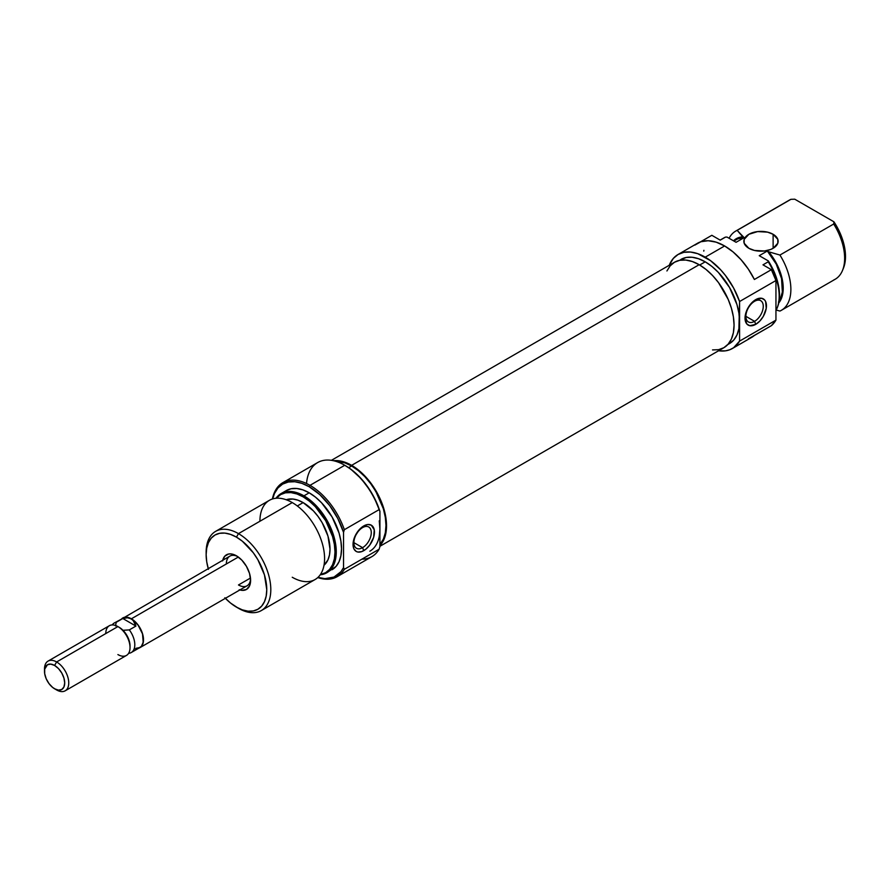 <?xml version="1.0" encoding="UTF-8"?>
<svg xmlns="http://www.w3.org/2000/svg" width="890" height="890" viewBox="0 0 890 890"><rect width="100%" height="100%" fill="white"/><g stroke="black" fill="none" stroke-linecap="round" stroke-linejoin="round"><path stroke-width="1.33" d="M754.575 321.346A12.282 7.098 120 0 0 763.264 306.293A12.282 7.098 120 0 0 754.575 301.287L755.744 299.618A15.141 8.744 -60 0 1 766.446 305.804A15.141 8.744 -60 0 1 755.744 324.349L754.575 321.346L745.887 316.328L754.575 321.346A12.282 7.098 -60 0 1 748.434 321.957A12.282 7.098 -60 0 1 746.543 312.112A12.282 7.098 -60 0 1 754.575 301.287A12.282 7.098 -60 0 1 760.716 300.675A12.282 7.098 -60 0 1 762.597 310.521A12.282 7.098 -60 0 1 754.575 321.346L755.744 324.349L759.837 321.045L763.308 316.362L766.245 308.341L765.634 301.543L764.644 299.974L761.695 298.272L755.744 299.618L749.792 305.136L746.832 310.254L745.03 318.175L746.832 324.005L749.792 325.707L755.744 324.349A15.141 8.744 -60 0 1 745.03 318.175A15.141 8.744 -60 0 1 755.744 299.618L754.575 301.287A12.282 7.098 120 0 0 745.887 316.328A12.282 7.098 120 0 0 754.575 321.346M748.868 248.299A17.144 9.901 180 0 1 743.851 241.29A17.144 9.901 180 0 1 754.431 232.145A17.144 9.901 180 0 1 773.121 234.292L773.121 248.299L777.816 243.226L777.816 239.365L773.121 234.292L767.558 232.145L757.646 231.589L748.868 234.292L744.173 239.365L744.173 243.226L748.868 248.299L754.431 250.435L764.343 251.002L770.518 249.523L773.121 248.299L773.121 234.292A17.144 9.901 180 0 1 778.138 241.29A17.144 9.901 180 0 1 767.558 250.435A17.144 9.901 180 0 1 748.868 248.299M748.323 338.845L771.363 325.673L775.947 320.122L739.579 341.115A54.29 31.35 60 0 1 732.37 348.513L751.772 337.31A54.29 31.35 -120 0 0 754.386 335.474L771.363 325.673A54.29 31.35 -120 0 0 775.947 320.122L775.947 280.528L771.363 269.681L754.386 279.482A54.29 31.35 -120 0 0 724.627 245.963L705.225 257.154L724.627 245.963A54.29 31.35 -120 0 0 697.482 243.27L678.08 254.473L673.307 258.434L669.236 265.287A54.29 31.35 60 0 1 678.08 254.473A54.29 31.35 60 0 1 705.225 257.154A54.29 31.35 60 0 1 739.579 301.521L738.911 328.677L736.965 334.985L733.783 340.013L729.511 343.562A48.583 28.046 -120 0 0 739.579 321.323A48.583 28.046 -120 0 0 705.225 261.827L699.707 265.009L705.225 261.827L698.528 258.723L692.086 257.255L686.145 257.488L679.226 260.414M732.37 348.513A54.29 31.35 60 0 1 718.586 350.76L725.417 350.849L729.733 349.759L733.582 347.745L739.579 341.115L739.579 321.323L739.579 341.115L775.947 320.122L775.947 280.528A54.29 31.35 -120 0 0 771.363 269.681L762.986 264.842L771.363 269.681L754.386 279.482L748.323 269.103L741.103 259.769L733.071 251.926L724.627 245.963L716.183 242.169L708.151 240.734L700.919 241.735L694.856 245.106M722.602 238.765A45.724 26.4 60 0 1 725.461 237.118L720.21 240.144L711.833 235.305L700.374 241.924L711.833 235.305L720.21 240.144L725.461 237.118A45.724 26.4 -120 0 0 723.993 237.864L720.121 240.1M788.073 200.973A45.724 26.4 60 0 1 790.932 199.316A45.724 26.4 -120 0 0 789.452 200.061L735.685 231.111A45.724 26.4 60 0 1 737.154 230.365L790.932 199.316L794.759 199.193L833.908 221.799L833.696 224.013A45.724 26.4 60 0 1 842.519 270.415A45.724 26.4 60 0 1 833.696 280.005M842.519 270.415L843.453 268.146A44.066 25.443 -120 0 0 833.908 221.799L794.759 199.193L790.932 199.316L737.154 230.365L744.151 237.641L736.075 242.303L726.985 237.063L736.075 242.303L744.151 237.641L742.805 236.862L736.809 238.398L733.516 240.834A38.86 22.439 60 0 1 742.805 236.862L737.154 230.365A45.724 26.4 -120 0 0 729.099 238.275A45.724 26.4 60 0 1 735.685 231.111M778.472 301.999L780.263 299.185L782.355 292.031L781.553 278.615L776.236 264.096L767.325 251.013L768.671 251.792L774.678 260.258L780.997 274.398L782.966 283.776L782.966 292.32L780.997 299.418L778.761 302.945A38.86 22.439 60 0 0 768.671 251.792L767.325 251.013L759.248 255.686L768.326 260.926L768.237 261.805A45.724 26.4 60 0 1 777.048 308.218A45.724 26.4 60 0 1 775.947 310.532A45.724 26.4 -120 0 0 768.237 261.805L762.986 264.842L768.237 261.805L768.326 260.926L759.248 255.686L767.325 251.013A38.003 21.939 -120 0 1 779.095 301.165M737.877 238.832L744.151 237.641A38.003 21.939 -120 0 0 736.742 239.41L733.905 241.045M703.901 250.324L703.768 251.114M777.048 308.218L777.426 307.306A45.056 26.01 -120 0 0 768.326 260.926L773.054 269.425L776.592 278.281L778.783 287.07L779.518 295.391L778.783 302.856L777.37 307.439M842.964 269.247L844.732 263.996L845.5 256.487L844.732 248.088L842.452 239.21L838.792 230.299L833.908 221.799L833.696 224.013L779.929 255.052A45.724 26.4 60 0 1 781.398 310.299A45.724 26.4 60 0 1 779.929 311.055A45.724 26.4 -120 0 0 779.929 255.052L768.671 251.792L779.929 255.052L833.696 224.013A45.724 26.4 -120 0 1 835.176 279.26L781.398 310.299M680.939 259.424A48.583 28.046 -120 0 1 705.225 261.827L711.933 266.455L718.375 272.429L729.511 287.47L736.965 304.636L738.911 313.202L739.579 321.323L739.579 301.521L775.947 280.528L739.579 301.521L733.582 287.971L725.417 275.444L720.722 269.87L710.531 260.648L697.738 253.683L690.54 252.048L683.898 252.315L678.08 254.473M776.202 310.054L779.929 311.055L776.202 310.054M725.461 237.118L726.985 237.063L725.461 237.118M351.628 465.348A49.351 28.491 60 0 1 382.7 505.231A49.351 28.491 60 0 1 379.919 545.559L383.868 539.674L385.848 533.255L386.527 525.79L385.848 517.535L383.868 508.835L380.642 500.002L371.019 483.326L364.978 476.117L358.436 470.053L351.628 465.348L699.162 264.697L351.628 465.348L344.819 462.188L338.278 460.697L333.55 460.731A49.351 28.491 60 0 1 351.628 465.348M379.919 546.293L723.837 347.723A49.351 28.491 -120 0 0 731.402 308.185A49.351 28.491 -120 0 0 699.162 264.697L705.97 269.403L712.523 275.477L718.553 282.675L728.176 299.351L731.402 308.185L733.393 316.885L734.061 325.139L733.393 332.604L731.402 339.023L728.176 344.13L723.837 347.723L718.553 349.681L712.523 349.926M666.922 270.961L670.148 265.854L674.486 262.25L679.782 260.292L685.812 260.058L692.353 261.538L699.162 264.697A49.351 28.491 -120 0 0 674.486 262.25L331.403 460.33M121.307 619.195L229.898 556.116A17.144 9.901 60 0 1 237.508 556.45A17.144 9.901 -120 0 0 226.349 563.971M222.734 560.255A20.003 11.548 60 0 1 236.451 555.805L231.044 553.914L228.596 554.014L224.692 556.272L222.578 560.934M306.527 483.515A54.29 31.35 60 0 1 344.753 465.27L309.998 485.339L309.197 486.741L301.866 483.337L294.812 481.735L288.316 482.002L282.62 484.104L277.947 487.987L274.476 493.483L272.651 498.912A53.155 30.683 60 0 1 309.197 486.741L309.998 485.339A54.29 31.35 60 0 1 344.352 529.706L379.107 509.636L379.919 511.361A53.155 30.683 -120 0 0 345.565 465.737L344.753 465.27A54.29 31.35 60 0 1 379.107 509.636A54.29 31.35 -120 0 0 344.753 465.27L350.96 469.308L361.318 478.831L370.362 490.846L374.167 497.488L379.919 511.361L379.919 528.971A48.583 28.046 60 0 1 369.851 551.21M344.352 569.3L343.54 567.575A53.155 30.683 60 0 1 317.964 577.399L324.939 578.634L333.995 577.065L341.003 571.625L343.54 567.575L343.54 532.354L343.54 567.575L344.352 569.3A54.29 31.35 60 0 1 337.154 576.687A54.29 31.35 60 0 1 317.774 577.566A54.29 31.35 -120 0 0 344.352 569.3L379.107 549.23L344.352 569.3M379.251 520.85L379.919 528.971L379.919 511.361L379.107 509.636L344.352 529.706L343.54 532.354A53.155 30.683 60 0 0 309.197 486.741L319.877 494.695L329.678 505.576L337.788 518.492L343.54 532.354L344.352 529.706A54.29 31.35 -120 0 0 309.998 485.339A54.29 31.35 -120 0 0 272.407 498.99A54.29 31.35 60 0 1 282.853 482.647A54.29 31.35 60 0 1 309.998 485.339L344.753 465.27A54.29 31.35 -120 0 0 317.608 462.589L282.853 482.647M362.586 527.592A12.282 7.098 120 0 0 353.897 542.644A12.282 7.098 120 0 0 362.586 547.662L363.754 550.665A15.141 8.744 -60 0 1 353.041 544.48A15.141 8.744 -60 0 1 363.754 525.934L362.586 527.592A12.282 7.098 -60 0 1 368.727 526.991A12.282 7.098 -60 0 1 370.607 536.837A12.282 7.098 -60 0 1 362.586 547.662A12.282 7.098 -60 0 1 356.445 548.273A12.282 7.098 -60 0 1 354.554 538.428A12.282 7.098 -60 0 1 362.586 527.592L363.754 525.934L359.649 529.239L354.843 536.57L353.041 544.48L353.853 548.752L356.178 551.422L357.802 552.023L361.663 551.633L365.834 549.219L369.695 545.147L373.644 537.326L374.256 529.828L371.319 525.189L367.848 524.51L363.754 525.934A15.141 8.744 -60 0 1 374.456 532.12A15.141 8.744 -60 0 1 363.754 550.665L362.586 547.662L353.897 542.644L362.586 547.662A12.282 7.098 120 0 0 371.275 532.609A12.282 7.098 120 0 0 362.586 527.592M303.946 495.841L303.134 496.843A45.056 26.01 60 0 1 333.694 540.886A45.056 26.01 60 0 1 320.4 574.528L325.662 572.659L329.623 569.366L332.571 564.716L334.384 558.853L334.996 552.034L334.384 544.502L332.571 536.548L325.662 520.628L315.327 506.688L309.353 501.137L303.134 496.843L303.946 495.841A45.724 26.4 60 0 1 333.806 536.125A45.724 26.4 60 0 1 326.797 572.76A45.724 26.4 60 0 1 320.2 574.818A45.724 26.4 -120 0 0 335.152 541.465A45.724 26.4 -120 0 0 303.946 495.841L309.197 492.804L303.946 495.841A45.724 26.4 -120 0 0 276 498.267A45.724 26.4 60 0 1 281.084 493.572A45.724 26.4 60 0 1 303.946 495.841M261.337 610.562L315.116 579.512A45.724 26.4 -120 0 0 322.124 542.878A45.724 26.4 -120 0 0 292.254 502.583L238.476 533.633L236.451 537.137A42.865 24.742 60 0 1 266.766 589.636A42.865 24.742 60 0 1 236.451 607.125L238.476 608.293A45.724 26.4 -120 0 0 270.805 589.636A45.724 26.4 -120 0 0 238.476 533.633A45.724 26.4 60 0 1 268.346 573.928A45.724 26.4 60 0 1 261.337 610.562A45.724 26.4 60 0 1 238.476 608.293L230.543 603.042L224.859 597.769M206.157 553.491A45.724 26.4 60 0 1 215.614 531.375A45.724 26.4 60 0 1 238.476 533.633L292.254 502.583A45.724 26.4 60 0 1 324.583 558.586A45.724 26.4 60 0 1 292.254 577.254M250.468 578.044L238.476 584.964L250.468 578.044M303.134 502.605L297.305 505.965L303.134 502.605L297.894 500.169L292.855 499.034L286.213 499.757A38.003 21.939 -120 0 1 303.134 502.605A38.003 21.939 -120 0 1 327.386 534.289A38.003 21.939 -120 0 1 324.016 565.228L327.965 559.843L329.489 554.904L330.012 549.152L327.965 536.091L322.136 522.664L318.064 516.456L313.414 510.905L303.134 502.605M332.059 569.734A45.724 26.4 -120 0 0 339.068 533.099A45.724 26.4 -120 0 0 309.197 492.804L302.889 489.878L296.826 488.51L291.23 488.732L286.335 490.546A45.724 26.4 -120 0 1 309.197 492.804L315.505 497.165L321.568 502.794L332.059 516.934L339.068 533.099L340.903 541.164L341.526 548.796L340.903 555.727L339.068 561.668L336.075 566.396L326.797 572.76M351.628 465.971L348.669 467.684L351.628 465.971L344.931 462.867L335.708 461.298A48.583 28.046 -120 0 1 351.628 465.971A48.583 28.046 -120 0 1 382.032 504.741A48.583 28.046 -120 0 1 379.919 544.469L383.356 539.14L385.314 532.832L385.982 525.467L385.314 517.346L383.356 508.78L375.914 491.614L370.707 483.682L364.767 476.584L358.325 470.61L351.628 465.971M379.919 528.971L379.919 546.582L379.919 528.971L379.251 536.325M337.154 576.687L371.898 556.628A54.29 31.35 -120 0 0 379.107 549.23A54.29 31.35 60 0 1 361.896 559.165M276.356 498.233L280.606 494.618L285.434 492.826L290.941 492.604L296.915 493.961L303.134 496.843A45.056 26.01 60 0 0 276.356 498.233M259.925 521.251A45.724 26.4 60 0 1 292.254 502.583A45.724 26.4 -120 0 0 269.392 500.325L215.614 531.375M208.449 569.355L206.725 561.801L206.146 554.637L206.725 548.14L208.449 542.577L211.253 538.139L215.024 535.012L219.619 533.31L224.859 533.099L230.543 534.389L236.451 537.137L242.369 541.22L253.294 552.757L257.889 559.754L264.452 574.907L266.766 589.636L266.177 596.122L264.452 601.696L261.66 606.123L257.889 609.25L253.294 610.952L248.054 611.163L242.369 609.873L236.451 607.125A42.865 24.742 60 0 1 225.381 598.325M239.21 589.747L241.869 590.348L246.452 589.458L249.523 585.931L250.602 580.302L249.523 573.427L246.452 566.363L241.869 560.166L236.451 555.805A20.003 11.548 60 0 1 250.602 580.302A20.003 11.548 60 0 1 239.877 589.959M250.557 579.067A17.144 9.901 60 0 1 247.042 585.809A17.144 9.901 60 0 1 238.476 584.964A17.144 9.901 -120 0 0 250.557 579.067M238.476 533.633A45.724 26.4 -120 0 0 206.146 552.301L206.146 554.637A42.865 24.742 60 0 1 236.451 537.137L238.476 533.633M208.238 568.621A42.865 24.742 60 0 1 206.146 554.637M379.919 546.582L379.107 549.23L379.919 546.582M121.886 618.617A17.144 9.901 60 0 1 122.809 617.949L126.747 617.182L131.386 618.795L238.342 557.04L131.386 618.795A17.144 9.901 60 0 1 142.589 633.902A17.144 9.901 60 0 1 139.953 647.642A17.144 9.901 60 0 1 138.907 648.109M135.992 648.298L139.897 647.542L141.399 646.296L143.201 642.324L142.511 633.891L138.072 625.091L131.386 618.884L127.448 617.782L122.809 618.506L127.448 617.782L131.386 618.884L134.29 621.732L135.914 626.082L122.809 618.506L116.201 622.321L115.533 625.97L116.201 622.321A17.032 9.835 -120 0 0 112.34 624.791L112.24 624.925A17.032 9.835 60 0 1 114.243 623.022A17.032 9.835 60 0 1 116.201 622.321L122.809 618.506L135.914 626.082L129.317 629.898A17.032 9.835 60 0 1 131.275 652.526A17.032 9.835 60 0 1 129.317 653.227L128.627 653.305L129.317 653.227A17.032 9.835 -120 0 0 129.317 629.898L122.987 630.287A15.23 8.789 -120 0 0 119.26 627.361L117.903 626.571A17.144 9.901 60 0 1 130.029 647.575L130.029 646.006A15.23 8.789 -120 0 0 122.987 630.287A15.23 8.789 60 0 1 130.029 646.006L130.029 647.575A17.144 9.901 -120 0 0 117.903 626.571L56.626 661.96L54.602 665.453A14.284 8.244 60 0 1 64.703 682.953A14.284 8.244 60 0 1 54.602 688.793L56.626 689.961A17.144 9.901 -120 0 0 68.741 682.953A17.144 9.901 -120 0 0 56.626 661.96A17.144 9.901 60 0 1 67.829 677.068A17.144 9.901 60 0 1 65.193 690.807A17.144 9.901 60 0 1 56.626 689.961A17.144 9.901 -120 0 0 56.626 689.961L52.632 687.425L48.995 683.587L46.202 678.759L44.689 673.674L44.689 669.124L47.459 664.752L50.741 664.118L54.602 665.453L58.473 668.579L61.744 672.996L63.935 678.047L64.703 682.953L63.935 686.98L61.744 689.494L58.473 690.128L54.602 688.793A14.284 8.244 60 0 1 44.5 671.294A14.284 8.244 60 0 1 54.602 665.453L56.626 661.96L117.903 626.571A17.144 9.901 -120 0 0 109.337 625.726L48.049 661.114A17.144 9.901 60 0 1 56.626 661.96A17.144 9.901 -120 0 0 44.5 668.957L44.5 671.294M105.788 633.58A17.144 9.901 60 0 1 117.903 626.571M65.193 690.807L126.48 655.418A17.144 9.901 -120 0 0 130.029 647.575A17.144 9.901 60 0 1 117.903 654.573M131.275 652.526L139.897 647.542A17.032 9.835 -120 0 0 142.511 633.891A17.032 9.835 -120 0 0 131.386 618.884A17.032 9.835 -120 0 0 122.865 618.049L121.374 619.284M44.544 670.203A17.144 9.901 60 0 1 48.049 661.114M114.243 623.022L124.689 617.371L129.039 617.805L132.977 620.107L135.914 626.082L129.317 629.898L122.987 630.287L119.26 627.361M122.809 617.949A17.144 9.901 60 0 1 131.386 618.795L138.117 625.047L142.589 633.902L143.513 639.799L142.589 644.616L141.465 646.396L138.117 648.321M135.914 649.411L135.269 648.999M729.511 343.562L727.798 344.552M344.753 465.27L345.565 465.737M281.084 493.572L286.335 490.546M139.953 647.642L247.042 585.809M56.626 689.95L54.602 688.793"/></g></svg>
